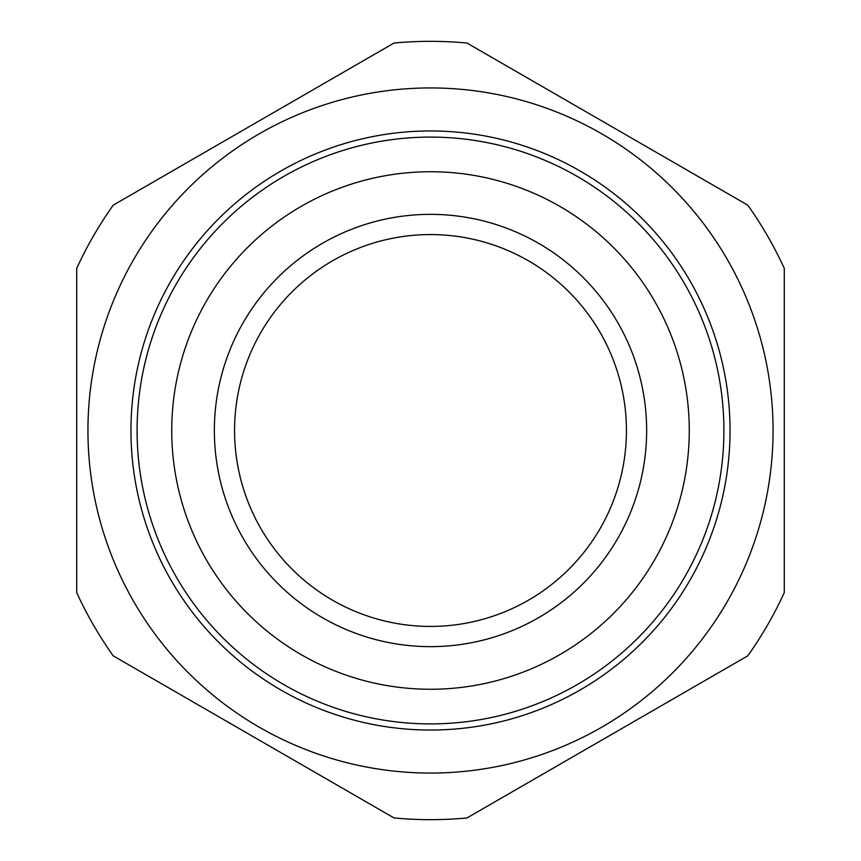 <?xml version="1.0" encoding="UTF-8"?>
<svg xmlns="http://www.w3.org/2000/svg" width="861" height="861" viewBox="0 0 861 861"><rect width="100%" height="100%" fill="white"/><g stroke="black" fill="none" stroke-linecap="round" stroke-linejoin="round"><path stroke-width="1.29" d="M430.5 646.643A216.143 216.143 0 0 1 214.357 430.5A216.143 216.143 0 0 1 430.5 214.357A216.143 216.143 0 0 1 646.643 430.5A216.143 216.143 0 0 1 430.5 646.643M430.5 234.569A195.931 195.931 0 0 0 234.569 430.5A195.931 195.931 0 0 0 430.5 626.431A195.931 195.931 0 0 0 626.431 430.5A195.931 195.931 0 0 0 430.5 234.569M773.06 430.5A342.56 342.56 0 0 1 430.5 773.06A342.56 342.56 0 0 1 87.94 430.5A342.56 342.56 0 0 1 430.5 87.94A342.56 342.56 0 0 1 773.06 430.5M171.737 430.5A258.763 258.763 0 0 0 430.5 689.263A258.763 258.763 0 0 0 689.263 430.5A258.763 258.763 0 0 0 430.5 171.737A258.763 258.763 0 0 0 171.737 430.5M723.907 430.5A293.407 293.407 0 0 1 430.5 723.907A293.407 293.407 0 0 1 137.093 430.5A293.407 293.407 0 0 1 430.5 137.093A293.407 293.407 0 0 1 723.907 430.5M130.958 430.5A299.542 299.542 0 0 0 430.5 730.042A299.542 299.542 0 0 0 730.042 430.5A299.542 299.542 0 0 0 430.5 130.958A299.542 299.542 0 0 0 130.958 430.5M113.2 655.824A389.161 389.161 0 0 1 76.715 592.626L76.715 268.374A389.161 389.161 0 0 1 113.2 205.176L394.015 43.05A389.161 389.161 0 0 1 466.985 43.05L747.8 205.176A389.161 389.161 0 0 1 784.285 268.374L784.285 592.626A389.161 389.161 0 0 1 747.8 655.824L466.985 817.95A389.161 389.161 0 0 1 394.015 817.95L113.2 655.824"/></g></svg>
